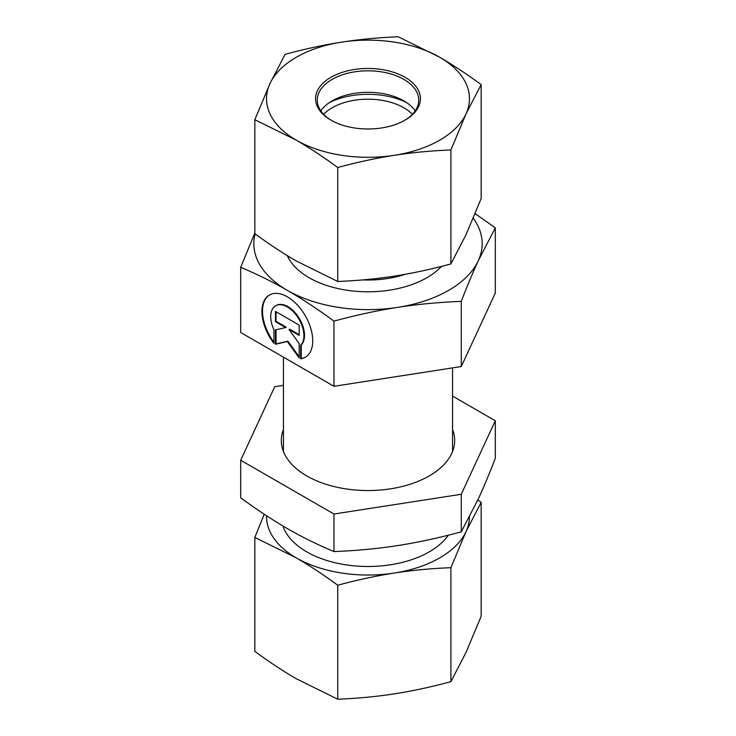 <?xml version="1.0" encoding="UTF-8"?>
<svg xmlns="http://www.w3.org/2000/svg" width="736" height="736" viewBox="0 0 736 736"><rect width="100%" height="100%" fill="white"/><g stroke="black" fill="none" stroke-linecap="round" stroke-linejoin="round"><path stroke-width="1.1" d="M300.665 358.809L300.665 345.258A23.478 13.561 -120 0 0 298.163 317.888A23.478 13.561 -120 0 0 275.577 305.826A23.478 13.561 -120 0 0 273.976 329.866L273.976 343.418A35.926 20.755 60 0 1 269.348 295.053A35.926 20.755 60 0 1 305.293 315.772A35.926 20.755 60 0 1 305.302 357.254A35.926 20.755 60 0 1 300.665 358.809L301.263 358.469A35.926 20.755 -120 0 0 305.596 357.08M269.643 294.878A35.926 20.755 -120 0 0 273.976 342.286M275.577 305.826L276.175 305.486A23.478 13.561 60 0 1 298.761 317.538A23.478 13.561 60 0 1 301.263 344.908L301.263 358.469M300.665 345.258L301.263 344.908M276.055 311.76L276.055 321.338L286.221 327.198L285.623 327.548L275.457 321.687L275.457 311.42L299.184 325.1L299.184 335.368L289.018 329.507L299.184 343.583L299.184 357.954L287.325 341.532L275.457 344.273L275.457 329.903L285.623 327.548M275.457 321.687L276.055 321.338M276.055 329.765L276.055 343.933L287.923 341.182L299.184 356.785M275.457 344.273L276.055 343.933M287.325 341.532L287.923 341.182M289.018 329.507L289.616 329.158L299.184 334.678M255.116 233.873A114.163 65.909 0 0 0 287.279 290.324C272.89 281.998 257.361 274.335 240.69 267.324L240.69 332.506L333.96 386.29L461.27 366.546L495.31 293.02L495.31 227.838L478.29 260.737C473.027 272.062 467.36 285.605 461.27 301.364C438.49 302.294 417.275 304.299 397.615 307.372C377.945 310.39 356.73 314.971 333.96 321.108C317.271 308.881 301.723 298.632 287.325 290.352A114.163 65.909 0 0 0 397.615 307.372A114.163 65.909 0 0 0 478.29 260.737A114.163 65.909 0 0 0 473.276 218.215M461.27 366.546L461.27 301.364M333.96 386.29L333.96 321.108M475.162 213.661L495.31 227.838M240.69 267.324L254.84 233.027M412.381 114.301A50.738 29.293 0 0 0 337.327 105.156A50.738 29.293 0 0 0 323.619 114.301M329.36 102.598A59.193 34.178 180 0 1 332.212 101.274A59.193 34.178 180 0 1 406.64 102.598M448.371 535.192A86.673 50.039 180 0 1 359.674 566.26A86.673 50.039 180 0 1 282.909 525.973M266.533 515.752A101.476 58.586 0 0 0 296.286 557.897A101.476 58.586 0 0 0 394.321 573.031A101.476 58.586 0 0 0 466.035 531.576L450.901 567.695C431.627 568.422 412.767 570.207 394.321 573.031C375.875 575.929 357.015 579.996 337.741 585.24C323.619 574.844 309.801 565.726 296.286 557.897L254.84 537.427L254.84 651.388C268.962 661.793 282.771 670.901 296.286 678.73L337.741 699.2C357.015 698.464 375.875 696.688 394.321 693.864C412.767 690.966 431.627 686.9 450.901 681.656L466.035 652.409L481.16 616.299L481.16 502.338L466.035 531.576A101.476 58.586 0 0 0 469.476 516.893M477.839 499.919L481.16 502.338M254.84 537.427L264.224 514.243M337.741 585.24L337.741 699.2M450.901 567.695L450.901 681.656M331.531 120.474A50.738 29.293 180 0 1 317.262 100.105A50.738 29.293 180 0 1 348.57 73.039A50.738 29.293 180 0 1 403.852 79.378A50.738 29.293 180 0 1 418.738 100.105A50.738 29.293 180 0 1 404.469 120.474M405.048 77.308A52.431 30.268 0 0 0 330.915 77.326A52.431 30.268 0 0 0 330.924 120.124A52.431 30.268 0 0 0 405.076 120.124A52.431 30.268 0 0 0 405.048 77.308M320.795 110.842A50.738 29.293 180 0 1 332.12 100.878A50.738 29.293 180 0 1 403.852 100.86A50.738 29.293 180 0 1 403.88 100.878A50.738 29.293 180 0 1 415.205 110.842M394.321 155.305A101.476 58.586 0 0 0 466.035 113.85A101.476 58.586 0 0 0 439.714 57.27A101.476 58.586 0 0 0 341.679 42.136A101.476 58.586 0 0 0 269.965 83.591A101.476 58.586 0 0 0 296.286 140.171A101.476 58.586 0 0 0 394.321 155.305C375.875 158.194 357.015 162.27 337.741 167.514C323.619 157.108 309.801 148 296.286 140.171L254.84 119.701L269.965 83.591L285.099 54.344C304.373 49.1 323.233 45.034 341.679 42.136C360.125 39.312 378.985 37.536 398.259 36.8L439.714 57.27C453.229 65.099 467.038 74.207 481.16 84.612L466.035 113.85L450.901 149.96C431.627 150.696 412.767 152.481 394.321 155.305M254.84 119.701L254.84 233.662C268.962 244.067 282.771 253.175 296.286 261.004L337.741 281.474C357.015 280.738 375.875 278.962 394.321 276.129C412.767 273.24 431.627 269.164 450.901 263.92L466.035 234.683L481.16 198.573L481.16 84.612M450.901 263.92L450.901 149.96M337.741 281.474L337.741 167.514M452.566 429.511A86.673 50.039 180 0 1 368 490.544A86.673 50.039 180 0 1 283.434 429.511M240.69 460.239L240.69 497.803C257.37 510.03 272.918 520.278 287.325 528.558C301.723 536.894 317.271 544.566 333.96 551.586C356.73 550.657 377.945 548.66 397.615 545.578C417.275 542.561 438.49 537.979 461.27 531.843L478.29 498.944C483.543 487.618 489.219 474.076 495.31 458.326L495.31 420.762L461.27 494.279L333.96 514.022L240.69 460.239L274.73 386.713L283.434 385.36M452.566 396.106L495.31 420.762M461.27 531.843L461.27 494.279M333.96 551.586L333.96 514.022M287.316 255.65A83.297 48.088 0 0 0 309.102 277.72A83.297 48.088 0 0 0 441.453 266.386M405.168 274.316A74.842 43.203 180 0 1 362.673 279.91M452.566 451.481L452.566 367.899M283.434 527.436L283.434 526.286M283.434 451.481L283.434 357.153"/></g></svg>
